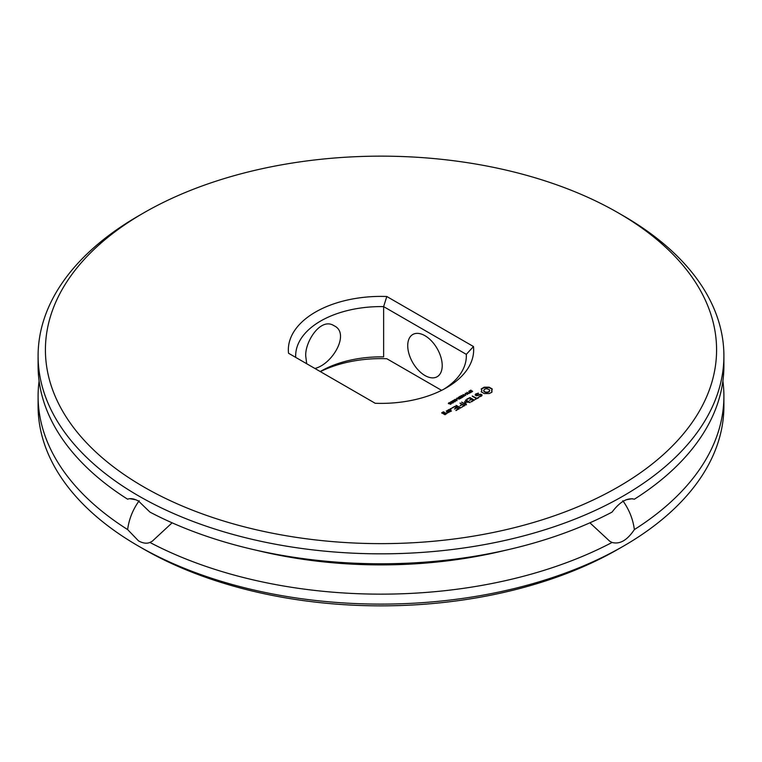 <?xml version="1.0" encoding="UTF-8"?>
<svg xmlns="http://www.w3.org/2000/svg" width="762" height="762" viewBox="0 0 762 762"><rect width="100%" height="100%" fill="white"/><g stroke="black" fill="none" stroke-linecap="round" stroke-linejoin="round"><path stroke-width="1.14" d="M143.704 486.889A335.585 193.748 180 0 1 143.704 212.893A335.585 193.748 180 0 1 618.296 212.893A335.585 193.748 180 0 1 618.296 486.889A335.585 193.748 180 0 1 143.704 486.889M491.69 392.344L492.214 388.944L489.166 387.191L484.213 387.191L481.174 388.944L481.851 390.373L481.174 391.801L484.213 393.563L489.166 393.563L491.69 392.344M481.651 396.011L482.108 394.992L480.736 394.202L476.717 395.307L475.993 394.897L478.355 393.097L475.621 394.03L475.164 395.021L476.555 395.83L480.574 394.716L481.289 395.135L480.984 395.783L478.936 396.926L481.651 396.011M478.555 397.497L476.726 398.25L472.259 395.973L476.193 398.555L474.897 399.612L478.555 397.802M471.583 401.831L474.193 400.012L469.983 397.583L466.849 399.098L469.716 398.04L471.307 398.955L469.468 400.317L471.83 399.259L473.402 400.164L471.059 401.526L471.583 401.831M469.792 391.363L469.678 390.725L470.973 390.115L470.049 391.163L471.897 390.82L472.64 391.354L471.316 392.144L472.145 391.154L469.792 391.363M472.259 391.782L472.145 391.154M471.897 391.22L472.64 391.354M469.925 390.925L470.049 391.468M468.801 392.963L469.23 391.906L468.716 391.268L470.878 392.525L468.801 392.963M465.268 393.259L468.582 393.583L466.916 392.306L469.087 393.554L465.934 393.335L467.43 394.516L465.268 393.259M464.668 394.554L465.839 394.183L464.668 394.554M463.058 397.04L461.448 395.459L464.029 396.05L462.991 394.573L465.734 395.497L463.182 394.887L464.239 396.354L461.972 395.564L463.058 397.04M465.325 402.088L470.097 402.384L465.906 399.964L465.382 400.26L468.601 402.126L464.553 401.641L465.401 403.984L461.629 402.117L465.83 404.851L466.449 404.641L465.325 402.088L466.363 404.832M461.601 407.289L464.744 405.47L460.019 403.041L461.858 404.403L460.019 405.775L462.382 404.708L463.963 405.622L461.601 407.289M460.238 408.061L460.762 407.756L456.047 405.336L460.238 408.061M459.505 397.297L459.391 396.659L460.686 396.05L459.762 397.107L461.61 396.764L462.353 397.297L461.039 398.078L461.858 397.088L459.505 397.297M461.972 397.716L461.858 397.088M461.61 397.154L462.353 397.297M459.648 396.859L459.762 397.412M456.638 398.24L459 397.878L458.429 397.212L460.591 398.459L458.934 399.069L458.4 398.326L456.638 398.24M456.476 399.278L457.648 398.907L456.476 399.278M454.819 400.545L454.152 399.945L455.285 399.288L456.99 400.279L455.847 400.926L454.819 400.545M454.152 399.945L455.285 399.688M452.923 401.641L452.257 401.041L453.4 400.383L455.095 401.364L453.952 402.022L452.923 401.641M452.257 401.041L453.4 400.783M451.037 402.727L450.361 402.126L451.504 401.479L453.2 402.46L452.057 403.117L451.037 402.727M450.361 402.126L451.504 401.879M448.723 403.622L449.066 402.622L450.961 403.212L450.409 404.355L450.485 403.222L449.532 403.793L448.408 403.212M450.504 404.317L450.799 403.66M455.971 410.537L459.124 408.718L454.904 406.289L451.761 408.108L454.647 406.737L456.238 407.66L454.4 409.023L456.762 407.956L458.333 408.87L455.981 410.223M450.761 409.251L450.313 408.642L451.199 408.642L450.761 409.251M447.284 410.394L449.399 411.918L451.456 411.023L449.342 409.499L447.284 410.699M448.399 412.49L448.923 412.185L446.294 410.966L447.342 411.88L446.542 413.195L448.399 412.49M445.056 414.719L446.608 413.528L445.303 412.775L443.513 413.518L442.484 412.928L444.236 412.156L443.246 411.89L441.703 412.785L445.056 414.719M386.801 296.504A92.659 53.492 180 0 0 288.522 353.244L375.199 403.279A92.659 53.492 180 0 0 446.522 387.715A92.659 53.492 180 0 0 473.478 346.539L386.801 296.504L383.629 306.619L466.306 354.349A85.344 49.273 180 0 1 466.344 355.864A85.344 49.273 180 0 1 443.827 389.211M618.296 212.893L623.468 215.875A342.9 197.968 180 0 1 723.9 355.864A342.9 197.968 180 0 1 512.226 538.763A342.9 197.968 180 0 1 138.532 495.852A342.9 197.968 180 0 1 38.1 355.864A342.9 197.968 180 0 1 138.532 215.875L143.704 212.893M492.042 391.973L491.528 390.373M492.042 389.172L489.166 387.591L484.213 387.591L481.336 389.172M481.679 391.106L481.336 391.973M481.851 390.373L481.679 391.506M481.965 395.307L480.736 394.602L476.717 395.707L475.993 394.897M480.079 396.316L478.841 396.897M480.984 395.783L480.079 396.707M481.289 395.135L480.984 396.183M478.441 393.525L476.841 393.725L475.307 395.107M478.393 397.897L476.726 398.65L472.421 396.373M476.193 398.555L475.059 399.612M474.107 400.364L469.983 397.983L467.011 399.402M473.402 400.164L471.211 401.831M471.307 398.955L469.64 400.317M469.554 391.363L470.002 390.877M469.23 391.906L468.954 392.668L470.345 392.83M461.972 395.564L463.077 397.021M465.401 403.984L462.163 402.517M469.964 402.707L465.534 400.355M468.601 402.126L464.915 401.984M463.963 405.622L461.762 407.289M464.668 405.822L460.191 403.441M461.858 404.403L460.191 405.775M460.61 408.061L456.219 405.736M459.267 397.297L459.715 396.812M458.4 398.497L459.296 399.069M454.152 400.345L454.438 399.86M456.314 400.079L456.99 400.669M452.257 401.441L452.552 400.955M454.419 400.774L455.095 401.764M450.361 402.527L450.656 402.041M452.533 401.86L453.2 402.86M448.408 403.584L449.066 403.022M449.961 403.041L451.161 403.955M458.333 408.87L456.143 410.537M459.038 409.07L454.904 406.689L451.942 408.108M456.238 407.66L454.562 409.023M450.285 409.099L451.237 409.099M448.828 409.499L447.37 410.747M449.342 409.499L448.828 409.899M451.371 411.07L449.342 409.899M448.751 412.49L446.456 411.366M447.342 411.88L447.256 413.195L446.58 413.166M446.513 413.871L444.789 413.175L443.513 413.918L442.484 412.928M443.246 411.89L441.789 413.128M443.76 411.89L443.246 412.29M473.478 346.539L466.306 354.349L466.306 357.388M295.694 357.388A85.344 49.273 180 0 1 295.656 355.864A85.344 49.273 180 0 1 383.629 306.619L383.629 356.883A85.344 49.273 0 0 0 320.65 371.294A85.344 49.273 0 0 0 320.221 371.542M723.9 355.864L723.9 365.817A342.9 197.968 180 0 1 634.365 499.215C627.278 497.481 619.849 501.777 612.057 512.102A342.9 197.968 180 0 1 509.321 549.402A342.9 197.968 180 0 1 252.679 549.402A342.9 197.968 180 0 1 149.943 512.102L138.532 501.082C134.15 498.672 130.521 498.043 127.635 499.215A342.9 197.968 180 0 1 38.1 365.817L38.1 355.864M488.804 391.992L486.689 392.497L484.575 391.992L483.708 390.773L484.575 389.153L486.689 388.649L489.461 389.725L489.461 391.42L487.813 392.373M458.657 398.507L458.695 398.993M454.514 399.888L454.752 400.545L456.59 400.279L455.285 399.517L454.752 400.145M452.618 400.974L452.857 401.631M452.618 401.25L454.733 401.555L453.39 400.612L452.618 400.86M450.723 402.069L450.971 402.727M450.723 402.346L452.838 402.641L450.723 401.945M448.97 402.898L449.275 403.555L450.275 403.098L448.97 402.898L449.008 403.841M450.152 403.67L450.275 403.098M450.675 411.27L449.656 411.861L448.066 410.537L449.075 409.956L450.675 411.27M445.818 414.08L444.808 414.661L444.036 413.823L445.046 413.233L445.818 414.08M441.608 390.354L386.801 358.721A92.659 53.492 0 0 0 320.392 371.646M442.208 365.57A24.384 14.078 -120 0 0 431.568 341.033A24.384 14.078 -120 0 0 412.775 334.499A24.384 14.078 -120 0 0 412.775 362.655A24.384 14.078 -120 0 0 437.159 376.733A24.384 14.078 -120 0 0 442.208 365.57M306.705 363.741L305.924 357.568C303.638 343.986 320.164 316.44 334.089 325.765C350.32 333.099 332.813 364.055 314.906 368.475M139.198 500.701C132.836 509.559 128.988 519.189 127.635 529.58L138.532 540.896C142.942 543.287 146.752 543.811 149.943 542.458L152.286 541.201L172.107 522.818M129.797 498.7L135.893 499.777M509.321 549.402L500.196 551.536A318.516 183.89 180 0 1 261.804 551.536L252.679 549.402M632.203 498.7L626.107 499.777M622.802 500.701C629.164 509.559 633.012 519.189 634.365 529.58C627.231 540.277 619.801 544.573 612.057 542.458L609.714 541.201L589.893 522.818M487.813 391.973L486.689 392.497M486.689 392.097L485.565 392.373M485.565 391.973L484.575 391.992M484.575 391.592L483.918 391.42M483.918 391.03L483.708 390.373M489.68 390.373L489.461 391.42M489.461 391.02L488.804 391.592M470.345 392.544L469.24 392.192M459.296 398.84L460.058 398.488L459.248 398.012L458.657 398.488M452.838 402.984L452.809 402.46M450.675 410.88L449.656 411.861M449.656 411.461L448.066 410.537M445.818 413.68L444.808 414.661M444.808 414.261L444.036 413.823M127.635 529.58A342.9 197.968 180 0 1 38.1 396.183A342.9 197.968 180 0 1 39.11 381M722.89 381A342.9 197.968 180 0 1 723.9 396.183L723.9 406.136A342.9 197.968 180 0 1 623.468 546.125A342.9 197.968 180 0 1 138.532 546.125L138.532 546.125A342.9 197.968 180 0 1 38.1 406.136L38.1 396.183M723.9 396.183A342.9 197.968 180 0 1 634.365 529.58M612.057 542.458A342.9 197.968 180 0 1 149.943 542.458M143.704 549.107L143.704 549.107A335.585 193.748 180 0 1 143.694 549.107L138.532 546.125L143.704 549.107A335.585 193.748 180 0 0 618.296 549.107L623.468 546.125"/></g></svg>
